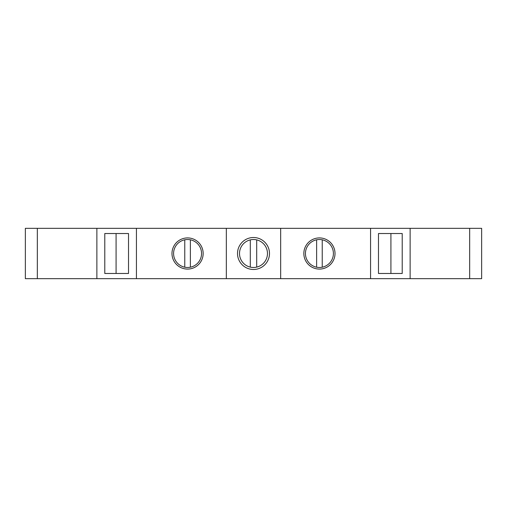 <?xml version="1.0" encoding="UTF-8"?>
<svg xmlns="http://www.w3.org/2000/svg" width="507" height="507" viewBox="0 0 507 507"><rect width="100%" height="100%" fill="white"/><g stroke="black" fill="none" stroke-linecap="round" stroke-linejoin="round"><path stroke-width="0.76" d="M253.5 267.487A13.987 13.987 0 0 0 256.694 239.887A13.987 13.987 0 0 0 239.513 253.5A13.987 13.987 0 0 0 253.5 267.487M256.694 267.113L256.694 239.887M250.306 239.887L250.306 267.113M253.5 237.517A15.983 15.983 0 0 0 237.517 253.5A15.983 15.983 0 0 0 253.5 269.483A15.983 15.983 0 0 0 269.483 253.5A15.983 15.983 0 0 0 253.5 237.517M319.429 267.487A13.987 13.987 0 0 0 322.224 239.798A13.987 13.987 0 0 0 305.442 253.5A13.987 13.987 0 0 0 319.429 267.487M187.571 237.916A15.584 15.584 0 0 0 171.987 253.5A15.584 15.584 0 0 0 187.571 269.084A15.584 15.584 0 0 0 203.155 253.5A15.584 15.584 0 0 0 187.571 237.916M319.429 237.916A15.584 15.584 0 0 0 303.845 253.5A15.584 15.584 0 0 0 319.429 269.084A15.584 15.584 0 0 0 335.013 253.5A15.584 15.584 0 0 0 319.429 237.916M190.372 267.202A13.987 13.987 0 0 1 173.59 253.5A13.987 13.987 0 0 1 190.372 239.798A13.987 13.987 0 0 1 190.372 267.202L190.372 239.798M184.776 267.202L184.776 239.798M322.224 267.202L322.224 239.798M469.666 228.327L481.65 228.327L481.65 278.673L469.666 278.673L469.666 228.327L96.869 228.327L96.869 278.673L25.35 278.673L25.35 228.327L37.334 228.327L37.334 278.673M136.427 228.327L136.427 278.673L96.869 278.673M104.784 273.476L104.784 233.524L128.518 233.524L128.518 273.476L104.784 273.476M96.869 228.327L37.334 228.327M280.669 228.327L280.669 278.673L136.427 278.673M370.573 228.327L370.573 278.673L280.669 278.673M402.216 233.524L378.482 233.524L378.482 273.476L402.216 273.476L402.216 233.524M410.131 228.327L410.131 278.673L370.573 278.673M469.666 278.673L410.131 278.673M481.65 278.673L481.65 228.327M25.35 228.327L25.35 278.673M226.331 228.327L226.331 278.673M378.482 273.476L390.916 273.476L390.916 233.524L378.482 233.524M128.518 273.476L116.084 273.476L116.084 233.524L128.518 233.524M316.628 239.798L316.628 267.202"/></g></svg>
